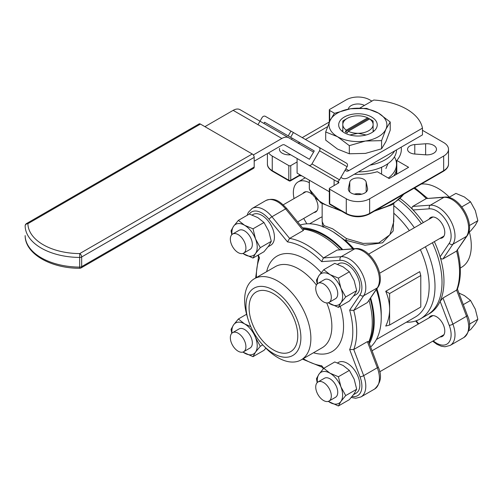 <?xml version="1.0" encoding="UTF-8"?>
<svg xmlns="http://www.w3.org/2000/svg" width="503" height="503" viewBox="0 0 503 503"><rect width="100%" height="100%" fill="white"/><g stroke="black" fill="none" stroke-linecap="round" stroke-linejoin="round"><path stroke-width="0.75" d="M299.524 174.541L299.524 175.163L290.759 180.225L290.759 165.606L297.091 161.953M401.193 147.172A43.39 25.049 180 0 1 401.35 149.297A43.39 25.049 180 0 1 396.798 160.47L408.612 167.292L389.133 178.54L377.319 171.718A43.39 25.049 180 0 1 354.275 174.258M396.798 174.113L396.798 160.47M389.618 309.282C389.605 303.328 388.31 297.33 385.732 291.287L389.618 293.532L389.618 325.026L385.732 326.063C388.31 320.82 389.605 315.224 389.618 309.282M290.759 165.606A1.377 0.792 180 0 1 288.81 165.606L272.255 156.049A16.53 9.544 180 0 1 268.608 152.862M337.997 181.633L338.481 181.916L338.481 183.035A1.377 0.792 -0 0 0 338.89 182.476A1.377 0.792 -0 0 0 338.481 181.916M338.481 183.035L329.716 188.097A1.377 0.792 180 0 0 329.314 188.663A1.377 0.792 180 0 0 329.716 189.222L346.278 198.786A16.53 9.544 180 0 0 369.648 198.786L443.671 156.049A16.53 9.544 180 0 0 448.513 149.297L448.513 163.921A16.53 9.544 180 0 1 443.671 170.668L443.671 156.049M422.463 130.308L443.671 142.55A16.53 9.544 180 0 1 448.513 149.297M329.716 121.242L329.716 110.497A1.377 0.792 180 0 1 329.314 109.937A1.377 0.792 180 0 1 329.716 109.377L346.278 99.814A16.53 9.544 180 0 1 369.648 99.814L371.893 101.109M329.716 110.497L334.545 113.288M329.421 121.921L302.228 137.621M279.58 148.404A9.639 5.564 -0 0 0 279.454 149.297A9.639 5.564 -0 0 0 290.3 154.823L290.652 154.798M364.436 105.41A9.639 5.564 -0 0 0 354.376 104.373A9.639 5.564 -0 0 0 348.346 109.132M366.165 182.105A8.262 4.772 -0 0 0 357.966 177.93A8.262 4.772 -0 0 0 349.761 182.105L348.397 188.367A9.639 5.564 -0 0 0 348.321 189.059A9.639 5.564 -0 0 0 357.966 194.63A9.639 5.564 -0 0 0 367.605 189.059A9.639 5.564 -0 0 0 367.53 188.367L366.165 182.105L366.165 191.989M414.78 144.562A8.262 4.772 -0 0 0 407.549 149.297A8.262 4.772 -0 0 0 414.78 154.031L425.626 154.823A9.639 5.564 -0 0 0 436.478 149.297A9.639 5.564 -0 0 0 425.626 143.776L414.78 144.562L414.78 154.031M385.732 291.287L419.741 271.651L420.785 275.543L389.618 293.532M389.618 325.026L420.785 307.031L420.785 275.543M352.735 248.784A70.936 40.957 -120 0 0 333.388 232.002L346.077 241.075A66.805 38.568 -120 0 1 353.766 248.715M370.629 346.988A70.936 40.957 -120 0 0 381.243 317.487A70.936 40.957 -120 0 0 376.326 289.653M333.388 232.002L328.773 229.337A70.936 40.957 -120 0 0 300.228 225.048M381.243 317.487L381.243 314.117A66.805 38.568 -120 0 0 376.91 288.791M369.353 343.631A70.936 40.957 -120 0 0 370.667 298.04M342.637 249.494A70.936 40.957 -120 0 0 302.504 227.834M406.317 322.234A70.936 40.957 -120 0 0 420.313 318.921L427.324 314.872A70.936 40.957 -120 0 0 432.404 242.754M421.388 223.672A70.936 40.957 -120 0 0 398.785 200.075M354.219 194.189A8.262 4.772 180 0 1 361.707 194.189M393.78 221.666L389.888 234.782L378.728 242.924L363.141 243.408L346.536 238.598L332.64 228.796L324.02 225.602L322.153 221.54M322.153 220.119L322.498 226.513M324.02 225.602L323.033 227.167M346.536 238.598L345.618 240.214L346.077 241.075M345.618 240.214L364.933 245.219L382.525 242.817L393.164 230.952L393.774 215.322M409.36 230.613A66.805 38.568 -120 0 0 393.994 213.41L393.774 213.234M393.994 213.41L393.774 212.587M312.011 194.347A11.431 6.602 -120 0 0 309.905 192.812A11.431 6.602 -120 0 0 304.189 192.247A11.431 6.602 -120 0 0 302.875 193.479M313.891 212.568A11.431 6.602 -120 0 0 315.626 212.046A11.431 6.602 -120 0 0 315.368 198.415M294.066 198.566A23.415 13.518 60 0 1 298.197 181.866A23.415 13.518 60 0 1 309.314 182.696M306.817 223.829L303.711 218.447M322.153 216.824A66.805 38.568 -120 0 0 319.204 218.252L309.609 223.791M376.414 339.5L415.327 317.028A66.805 38.568 -120 0 0 420.376 249.702M420.313 318.921A70.936 40.957 -120 0 0 425.393 246.803M414.371 227.721A70.936 40.957 -120 0 0 393.774 205.652M373.113 131.78L373.113 124.555A15.153 8.746 180 0 1 357.966 133.301L366.121 134.98M349.805 134.98L357.966 133.301A15.153 8.746 180 0 1 348.271 131.277L347.29 132.968A16.53 9.544 180 0 1 345.341 131.843L346.322 130.151A15.153 8.746 180 0 1 342.813 124.555L342.813 131.78M347.252 118.368L344.329 120.06A19.284 11.135 0 0 0 342.813 121.041L342.813 124.555A15.153 8.746 180 0 1 347.252 118.368A15.153 8.746 180 0 1 357.966 115.809A15.153 8.746 180 0 1 367.662 117.834L368.636 118.394A16.53 9.544 180 0 1 369.648 118.934A16.53 9.544 180 0 1 370.585 119.519L369.604 118.96A15.153 8.746 180 0 1 373.113 124.555L373.113 121.041A19.284 11.135 0 0 0 371.598 120.06L369.648 118.934M368.636 118.394L345.341 131.843M369.604 118.96L348.271 131.277M346.322 130.151L367.662 117.834M341.977 178.062L340.883 177.433L341.977 178.062A13.776 7.954 -60 0 0 348.862 177.383L422.463 134.892L422.463 128.139A55.097 31.808 0 0 0 373.767 100.028L359.852 108.057M345.014 170.278L346.108 170.907A5.508 3.181 120 0 0 348.862 170.636L422.463 128.139M327.51 126.731L305.44 139.476M253.298 154.955L281.856 138.47A13.776 7.954 -60 0 1 288.741 137.784L240.044 109.673A13.776 7.954 120 0 0 233.159 110.352L204.91 126.662M299.92 142.651A5.508 3.181 -60 0 1 297.455 142.814M308.955 158.998L284.61 144.946A5.508 3.181 120 0 0 281.856 145.216L254.197 161.186M240.044 109.673L313.57 152.12M290.527 138.815L276.411 130.667M334.099 185.569L334.099 179.879L327.899 176.302M329.314 191.737L297.091 173.133L297.091 158.514L334.099 179.879M336.18 181.08L308.635 165.173L336.18 181.08A2.754 2.251 -60 0 0 339.506 179.823L347.083 166.7A2.754 2.251 -60 0 0 346.51 163.186L318.965 147.285A2.754 2.251 120 0 1 319.531 150.793L311.961 163.915A2.754 2.251 120 0 1 308.635 165.173L282.611 150.152A2.754 2.251 -60 0 1 282.579 150.133M337.997 181.162L337.997 183.318M346.51 163.186L290.967 131.12L288.213 135.892L264.591 122.248L263.899 123.442M291.451 139.35L292.136 138.155L264.591 122.248M257.989 124.687L262.069 117.614A2.754 2.251 120 0 1 265.395 116.356L290.967 131.12M284.579 144.927L309.439 159.281L314.262 150.931L290.633 137.288L293.394 132.515M314.262 150.931L288.213 135.892M254.197 167.034L81.668 266.64A2.754 1.591 60 0 1 81.096 267.904L253.625 168.298A2.754 1.591 -120 0 0 254.197 167.034L254.197 157.364A2.754 1.591 -120 0 0 252.248 153.987L79.719 253.594A52.343 30.218 180 0 1 27.904 223.678L200.433 124.071A2.754 1.591 -120 0 0 199.056 123.939L26.527 223.546A2.754 1.591 60 0 1 27.904 223.678A2.754 2.251 179 0 0 25.15 225.948A2.754 1.591 180 0 1 25.15 225.929A55.097 31.808 0 0 0 79.694 257.435L79.719 253.594A2.754 1.591 60 0 1 81.668 256.97L254.197 157.364M200.433 124.071L252.248 153.987M381.733 167.172L381.582 167.631L380.834 167.568M385.902 168.58L387.964 163.626M381.582 174.183L381.582 167.631M390.227 122.015L385.902 129.214A28.923 16.7 0 0 0 378.419 113.087L390.227 122.015L390.227 130.164L385.902 141.588L381.582 148.794L381.582 140.639L365.448 141.022A28.923 16.7 0 0 0 385.902 129.214L381.582 140.639M350.478 108.761L366.605 108.378L378.419 113.087A28.923 16.7 0 0 0 350.478 108.761A28.923 16.7 0 0 0 330.025 120.569L334.344 113.37L350.478 108.761M341.927 131.082A19.284 11.135 180 0 1 342.813 130.378M373.113 130.378A19.284 11.135 180 0 1 373.999 131.082M344.329 132.767A19.284 11.135 0 0 0 365.341 135.181A19.284 11.135 0 0 0 377.25 124.895A19.284 11.135 0 0 0 357.966 113.76A19.284 11.135 0 0 0 338.682 124.895A19.284 11.135 0 0 0 344.329 132.767M330.025 120.569A28.923 16.7 0 0 0 337.513 136.703A28.923 16.7 0 0 0 365.448 141.022L349.321 145.631L337.513 136.703L325.699 131.993L330.025 120.569M325.699 131.993L325.699 140.148L337.513 149.077L349.321 153.78L365.448 153.396L381.582 148.794M349.321 153.78L349.321 145.631M238.126 234.593A11.016 6.357 60 0 1 245.319 244.301A11.016 6.357 60 0 1 243.634 253.128A11.016 6.357 60 0 1 232.619 246.766A11.016 6.357 60 0 1 232.619 234.052A11.016 6.357 60 0 1 238.126 234.593M268.124 246.753L270.759 245.231A17.743 10.242 -120 0 0 270.759 224.747A17.743 10.242 -120 0 0 253.022 214.504L252.154 215.001M249.903 249.507A11.022 6.363 -120 0 0 250.06 249.419A11.022 6.363 -120 0 0 250.066 236.693A11.022 6.363 -120 0 0 239.044 230.336A11.022 6.363 -120 0 0 238.894 230.431M242.93 253.437A17.907 10.337 -120 0 0 244.552 254.499A17.907 10.337 -120 0 0 255.518 253.518A17.907 10.337 -120 0 0 255.518 238.9A17.907 10.337 -120 0 0 244.552 225.256A17.907 10.337 -120 0 0 233.587 226.237A17.907 10.337 -120 0 0 231.996 234.499M252.996 258.064L263.981 251.72L268.765 245.873L271.287 241.321L268.765 231.248L263.981 222.483L257.8 217.61L249.356 214.039L238.372 220.383L244.552 225.256L252.996 228.821L255.518 238.9L260.303 247.665L255.518 253.518L252.996 258.064L242.886 253.455M263.981 222.483L252.996 228.821M271.287 241.321L260.303 247.665M231.77 234.725L231.066 230.783L233.587 226.237L238.372 220.383M323.523 283.899A11.016 6.357 60 0 1 330.723 293.607A11.016 6.357 60 0 1 329.031 302.429A11.016 6.357 60 0 1 318.015 296.072A11.016 6.357 60 0 1 318.015 283.352A11.016 6.357 60 0 1 323.523 283.899M468.815 232.072L470.538 231.078L475.329 225.225L477.85 220.679L475.329 210.6L470.538 201.835L464.363 196.962L455.919 193.391L448.839 197.478M469.4 225.551L477.85 220.679M461.804 206.878L470.538 201.835M353.521 296.06L356.162 294.538A17.743 10.242 -120 0 0 356.162 274.053A17.743 10.242 -120 0 0 338.418 263.811L337.551 264.308M356.69 290.627L345.706 296.971L340.921 302.825L338.393 307.371L349.378 301.027L354.162 295.173L356.69 290.627L354.162 280.555L349.378 271.79L343.197 266.911L334.759 263.346L323.775 269.69L329.955 274.563A17.907 10.337 -120 0 0 318.99 275.543L323.775 269.69M338.393 307.371L328.283 302.756M349.378 271.79L338.393 278.128L340.921 288.2L345.706 296.971M328.327 302.743A17.907 10.337 -120 0 0 329.955 303.799A17.907 10.337 -120 0 0 340.921 302.825A17.907 10.337 -120 0 0 340.921 288.2A17.907 10.337 -120 0 0 329.955 274.563L338.393 278.128M317.167 284.025L316.462 280.089L318.99 275.543A17.907 10.337 -120 0 0 317.393 283.805M335.306 298.813A11.022 6.363 -120 0 0 335.463 298.725A11.022 6.363 -120 0 0 335.463 286A11.022 6.363 -120 0 0 324.441 279.637A11.022 6.363 -120 0 0 324.29 279.731M238.126 333.206A11.016 6.357 60 0 1 245.319 342.914A11.016 6.357 60 0 1 243.634 351.735A11.016 6.357 60 0 1 232.619 345.379A11.016 6.357 60 0 1 232.619 332.659A11.016 6.357 60 0 1 238.126 333.206M254.166 333.313L255.518 337.507A17.907 10.337 -120 0 0 244.552 323.869L250.771 326.686M231.77 333.332L231.066 329.396L233.587 324.844L238.372 318.996L244.552 323.869A17.907 10.337 -120 0 0 233.587 324.844A17.907 10.337 -120 0 0 231.996 333.112M249.903 348.114A11.022 6.363 -120 0 0 250.06 348.032A11.022 6.363 -120 0 0 250.066 335.306A11.022 6.363 -120 0 0 239.044 328.943A11.022 6.363 -120 0 0 238.894 329.037M242.93 352.05A17.907 10.337 -120 0 0 244.552 353.106A17.907 10.337 -120 0 0 255.518 352.131A17.907 10.337 -120 0 0 255.518 337.507L260.303 346.278L255.518 352.131L252.996 356.677L242.886 352.062M252.996 356.677L263.981 350.333L265.886 348.158M262.742 344.869L260.303 346.278M246.589 314.249L238.372 318.996M468.815 330.685L470.538 329.685L475.329 323.831L477.85 319.286L475.329 309.213L470.538 300.448L464.363 295.569L458.925 293.042M323.523 382.513A11.016 6.357 60 0 1 330.723 392.214A11.016 6.357 60 0 1 329.031 401.042A11.016 6.357 60 0 1 318.015 394.685A11.016 6.357 60 0 1 318.015 381.966A11.016 6.357 60 0 1 323.523 382.513M469.4 324.165L477.85 319.286M463.313 304.617L470.538 300.448M353.521 394.666L356.162 393.145A17.743 10.242 -120 0 0 356.162 372.66A17.743 10.242 -120 0 0 338.418 362.418L337.551 362.921M317.167 382.638L316.462 378.696L318.99 374.15A17.907 10.337 -120 0 0 317.393 382.418M338.393 376.741L340.921 386.813A17.907 10.337 -120 0 0 329.955 373.169L338.393 376.741L349.378 370.397L343.197 365.524L334.759 361.959L323.775 368.297L329.955 373.169A17.907 10.337 -120 0 0 318.99 374.15L323.775 368.297M345.706 395.578L340.921 401.432A17.907 10.337 -120 0 0 340.921 386.813L345.706 395.578L356.69 389.24L354.162 379.168L349.378 370.397M335.306 397.42A11.022 6.363 -120 0 0 335.463 397.332A11.022 6.363 -120 0 0 335.463 384.613A11.022 6.363 -120 0 0 324.441 378.25A11.022 6.363 -120 0 0 324.29 378.344M328.327 401.356A17.907 10.337 -120 0 0 329.955 402.413A17.907 10.337 -120 0 0 340.921 401.432L338.393 405.978L328.283 401.369M356.69 389.24L354.162 393.786L349.378 399.64L338.393 405.978M388.259 178.037A38.568 22.264 0 0 0 396.534 164.255L396.534 167.631A38.568 22.264 180 0 1 393.818 175.83A38.568 22.264 0 0 0 396.534 167.631L396.534 171.007A38.568 22.264 180 0 1 396.037 174.554M396.534 164.255A38.568 22.264 0 0 0 394.396 156.949M358.356 171.9A38.568 22.264 -0 0 0 396.527 149.863M370.032 165.16A38.568 22.264 -0 0 0 394.591 150.982M351.27 397.483L355.715 398.275L360.947 396.936A23.415 13.518 -120 0 0 363.675 375.64L353.76 349.497A70.936 40.957 -120 0 0 353.76 310.426L363.675 295.739L377.313 287.867L367.391 302.555L353.76 310.426L349.673 310.125A68.182 39.366 60 0 1 349.673 349.585L353.76 349.497L367.391 341.625L368.605 341.638L378.187 366.913A2.754 0.61 159.2 0 1 377.313 367.768A23.415 13.518 60 0 1 374.578 389.064C380.985 382.984 382.186 375.596 378.187 366.913M323.404 368.712L321.958 366.932L321.675 365.744A68.182 39.366 60 0 1 303.227 358.689M249.262 214.102A20.661 11.927 60 0 1 269.036 219.283A2.754 0.61 -39.2 0 1 271.941 216.749A23.415 13.518 -120 0 0 252.129 208.462L265.766 200.59A23.415 13.518 60 0 1 285.578 208.871L303.259 230.537L289.621 238.409A70.936 40.957 -120 0 1 323.454 257.945L321.675 261.635L340.141 260.334A20.661 11.927 60 0 1 357.62 273.211A20.661 11.927 60 0 1 360.029 294.783A2.754 2.163 34 0 0 363.675 295.739A23.415 13.518 -120 0 0 360.947 271.287A23.415 13.518 -120 0 0 341.135 256.693L323.454 257.945L337.092 250.073L355.533 248.589A2.754 2.163 -94 0 0 354.772 248.822A23.415 13.518 60 0 1 374.578 263.415A23.415 13.518 60 0 1 377.313 287.867A2.754 2.163 34 0 0 377.898 287.326C386.688 275.556 370.12 246.86 355.533 248.589M339.789 249.695A70.936 40.957 -120 0 0 303.605 229.186M303.259 230.537L303.85 229.481L286.754 208.544C280.511 201.992 274.959 196.836 265.766 200.59M257.869 255.254L258.617 257.228L259.51 258.064L258.335 254.983M247.985 319.091L247.086 316.029A46.829 27.036 60 0 1 254.342 278.756A46.829 27.036 60 0 1 290.432 291.306A46.829 27.036 60 0 1 310.873 338.437A46.829 27.036 60 0 1 301.171 359.871A46.829 27.036 60 0 1 265.27 347.523L263.069 345.215A38.844 22.428 60 0 1 247.985 319.091A38.844 22.428 60 0 1 268.149 287.647A38.844 22.428 60 0 1 300.888 337.676A38.844 22.428 60 0 1 263.069 345.215M368.737 341.996A70.936 40.957 -120 0 0 369.064 300.404M367.391 302.555L377.898 287.326M286.754 208.544A2.754 0.61 -39.2 0 0 285.578 208.871L271.941 216.749L289.621 238.409L287.502 241.905A68.182 39.366 60 0 1 321.675 261.635M303.265 228.764A69.936 40.378 60 0 1 341.839 249.551M370.214 298.7A69.936 40.378 60 0 1 368.932 342.505M297.77 335.878A34.437 19.881 60 0 1 290.64 351.641A34.437 19.881 60 0 1 256.203 331.76A34.437 19.881 60 0 1 256.203 291.998A34.437 19.881 60 0 1 282.743 301.222A34.437 19.881 60 0 1 297.77 335.878M449.361 197.176A46.829 27.036 -120 0 0 438.17 188.468A46.829 27.036 -120 0 0 421.281 184.06M460.283 268.011L461.584 267.263A46.829 27.036 -120 0 0 469.337 231.77M457.321 249.607C461.364 264.974 461.364 278.241 457.309 289.388L456.611 290.118L466.526 316.261A23.415 13.518 60 0 1 463.797 337.557L450.16 345.429A23.415 13.518 -120 0 0 452.895 324.133L442.973 297.99L456.611 290.118A70.936 40.957 60 0 0 456.611 251.047L467.111 235.819A2.754 2.163 -146 0 1 466.526 236.36L456.611 251.047L442.973 258.919C441.596 259.284 440.647 258.573 440.112 256.8A70.936 40.957 60 0 1 440.112 301.31A70.936 40.957 60 0 1 428.286 314.287M429.015 219.264A11.707 6.759 60 0 1 430.65 217.522A11.707 6.759 60 0 1 442.357 224.281A11.707 6.759 60 0 1 442.357 237.806L442.357 237.806A11.707 6.759 60 0 1 440.037 238.347M442.973 258.919L452.895 244.232A23.415 13.518 -120 0 0 450.16 219.78A23.415 13.518 -120 0 0 430.354 205.186L412.674 206.431L426.305 198.559L444.746 197.082A2.754 2.163 86 0 0 443.986 197.314A23.415 13.518 60 0 1 463.797 211.908A23.415 13.518 60 0 1 466.526 236.36L452.895 244.232A2.754 2.163 -146 0 1 449.248 243.276L440.112 256.8A70.936 40.957 60 0 0 434.353 241.629M400.325 198.654A70.936 40.957 60 0 1 413.076 209.971A70.936 40.957 60 0 1 423.331 222.546M412.674 206.431C411.668 207.443 411.806 208.619 413.076 209.971L429.355 208.827A20.661 11.927 60 0 1 446.834 221.697A20.661 11.927 60 0 1 449.248 243.276M442.973 297.99L440.112 301.31L449.248 325.378A20.661 11.927 60 0 1 448.211 343.128A20.661 11.927 60 0 1 433.278 340.864M429.015 317.871A11.707 6.759 60 0 1 430.65 316.136A11.707 6.759 60 0 1 442.357 322.895A11.707 6.759 60 0 1 442.357 336.413L442.357 336.413A11.707 6.759 60 0 1 440.037 336.96M448.513 163.921C448.619 166.581 446.909 169.039 443.388 171.297L369.365 214.033A1.377 0.792 -120 0 0 369.648 213.404A16.53 9.544 180 0 1 346.278 213.404L329.716 203.841A1.377 0.792 120 0 0 330.006 204.476A1.377 1.377 0 0 1 329.314 203.281L329.314 188.663M329.716 189.222L329.716 203.841A1.377 0.792 180 0 1 329.314 203.281M300.234 174.95A1.377 0.792 -0 0 0 299.524 175.163A1.377 0.792 -120 0 1 299.241 175.799L301.756 175.799M443.388 171.297A1.377 0.792 -120 0 0 443.671 170.668L369.648 213.404L369.648 198.786M369.365 214.033C361.764 217.673 354.162 217.673 346.561 214.033A1.377 0.792 -60 0 1 346.278 213.404L346.278 198.786M288.81 165.606L288.81 180.225A1.377 0.792 -60 0 0 289.099 180.86A1.377 1.377 0 0 0 290.476 180.86A1.377 0.792 60 0 0 290.759 180.225A1.377 0.792 180 0 1 288.81 180.225L272.255 170.668A16.53 9.544 180 0 1 267.414 163.921L267.414 153.553M338.469 209.361A49.59 28.627 180 0 1 309.364 188.732A2.754 2.207 160.6 0 0 309.464 189.329L320.927 202.961L341.65 211.197M348.397 189.757L348.397 188.367M349.761 191.989L349.761 182.105M309.364 180.219L309.364 188.732A2.754 1.591 180 0 1 309.314 188.411A2.754 2.754 0 0 0 309.464 189.329M425.626 154.823L425.626 143.776M367.53 189.757L367.53 188.367M289.099 180.86L272.538 171.297A1.377 0.792 120 0 1 272.255 170.668L272.255 156.049M403.557 194.296A49.59 28.627 180 0 1 377.457 209.361M348.862 170.636L345.825 168.876M233.159 110.352L281.856 138.47M319.531 150.793L347.083 166.7M339.506 179.823L311.961 163.915M25.15 235.599A2.754 1.591 0 0 0 25.15 235.618L25.15 235.599A2.754 1.591 0 0 0 25.15 235.599A2.754 2.754 0 0 0 25.15 235.649C25.056 253.94 51.124 268.439 79.707 268.269L79.694 267.106A2.754 1.591 0 0 0 81.668 266.64L81.668 256.97A2.754 1.591 180 0 1 79.694 257.435L79.694 267.106A55.097 31.808 180 0 1 25.15 235.618A2.754 2.251 179 0 0 25.15 235.649A2.754 2.251 179 0 0 25.15 235.687M313.495 352.76A55.097 31.808 -120 0 0 343.549 326.315A55.097 31.808 -120 0 0 340.248 306.296M321.172 272.695A55.097 31.808 -120 0 0 266.659 271.645M326.743 302.938A46.829 27.036 60 0 1 331.861 326.315A46.829 27.036 60 0 1 322.159 347.755L301.171 359.871M254.342 278.756L275.33 266.64A46.829 27.036 60 0 1 316.431 285.082M367.391 341.625L377.313 367.768L363.675 375.64A2.754 0.61 159.2 0 1 360.029 376.885A20.661 11.927 60 0 1 352.094 396.49M337.092 250.073L354.772 248.822L341.135 256.693A2.754 2.163 -94 0 0 340.141 260.334M323.769 368.309L321.675 365.744M256.398 277.574A68.182 39.366 60 0 1 259.51 258.064M269.036 219.283L287.502 241.905M360.029 294.783L349.673 310.125M349.673 349.585L360.029 376.885M418.716 323.819L416.239 320.788M413.963 188.285A70.936 40.957 60 0 1 426.305 198.559L443.986 197.314L430.354 205.186A2.754 2.163 86 0 0 429.355 208.827M457.422 289.087L467.406 315.4A2.754 0.61 159.2 0 1 466.526 316.261L452.895 324.133A2.754 0.61 159.2 0 1 449.248 325.378M329.314 109.937L329.314 121.978M393.774 221.647L393.774 203.753M322.153 221.559L322.153 203.753M305.208 177.817L298.197 181.866M346.561 214.033L330.006 204.476M309.314 180.187L309.314 188.411M272.538 171.297C268.986 168.989 267.275 166.531 267.414 163.921M290.476 180.86L299.241 175.799M374.276 211.197L392.321 204.62L404.192 193.925M26.527 223.546A2.754 2.754 0 0 0 25.15 225.929M79.707 268.269A2.754 2.754 0 0 0 81.096 267.904M305.918 191.725L283.227 204.828M316.94 210.807L297.682 221.93M243.634 253.128L250.217 249.325M232.619 234.052L239.202 230.248M329.031 302.429L335.614 298.631M318.015 283.352L324.598 279.555M432.976 216.982L368.624 254.128M443.992 236.064L379.646 273.217M243.634 351.735L250.217 347.938M232.619 332.659L239.202 328.861M432.976 315.588L372.063 350.754M443.992 334.677L379.646 371.824M329.031 401.042L335.614 397.244M318.015 381.966L324.598 378.162M322.159 367.184L302.473 359.123M252.129 208.462L248.363 212.316L247.118 215.334M255.643 278.008L258.504 256.932M360.947 396.936L374.578 389.064M418.245 324.095L415.698 320.971M444.746 197.082C459.333 195.353 475.901 224.049 467.111 235.819M431.04 217.327L431.448 217.856M442.47 236.944L442.728 237.561M427.537 198.295L414.818 187.795M467.406 315.4C471.405 324.089 470.198 331.471 463.797 337.557M432.699 341.197L436.969 344.348L441.232 346.209L444.935 346.768L450.16 345.429"/></g></svg>
